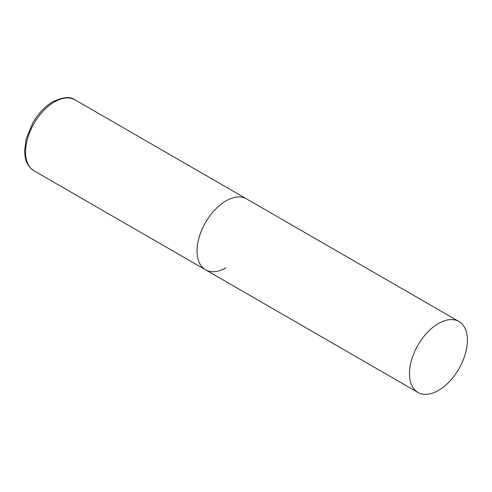 <?xml version="1.0" encoding="UTF-8"?>
<svg xmlns="http://www.w3.org/2000/svg" width="492" height="492" viewBox="0 0 492 492"><rect width="100%" height="100%" fill="white"/><g stroke="black" fill="none" stroke-linecap="round" stroke-linejoin="round"><path stroke-width="0.74" d="M226.006 267.777A40.965 23.653 -60 0 1 205.527 269.807A40.965 23.653 -60 0 1 199.248 236.984A40.965 23.653 -60 0 1 226.006 200.884A40.965 23.653 -60 0 1 246.492 198.854A40.965 23.653 120 0 0 214.924 209.826A40.965 23.653 120 0 0 197.04 251.055A40.965 23.653 120 0 0 205.527 269.807L34.04 170.804A40.965 23.653 -60 0 1 27.761 137.975A40.965 23.653 -60 0 1 54.52 101.875A40.965 23.653 -60 0 1 75.005 99.845C70.559 96.297 63.185 96.918 52.884 101.715C44.981 106.42 38.271 113.498 32.761 122.939L26.094 139.261L24.6 151.37C25.184 158.818 25.621 164.777 34.04 170.804M467.4 340.249A40.965 23.653 120 0 0 458.913 321.497A40.965 23.653 120 0 0 427.345 332.469A40.965 23.653 120 0 0 409.467 373.699A40.965 23.653 120 0 0 417.948 392.45A40.965 23.653 120 0 0 449.516 381.478A40.965 23.653 120 0 0 467.4 340.249M458.913 321.497L75.005 99.845M205.527 269.807L417.948 392.45"/></g></svg>
